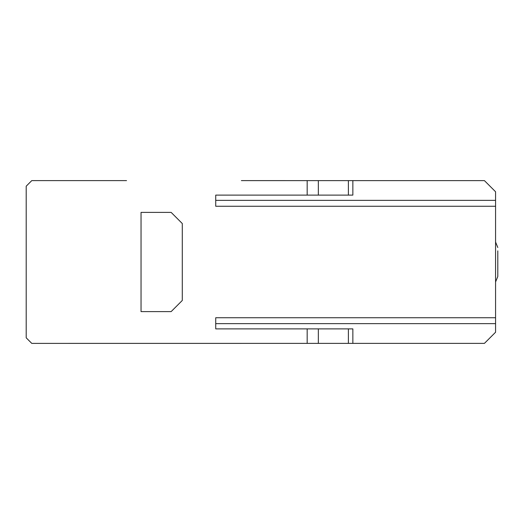 <?xml version="1.0" encoding="UTF-8"?>
<svg xmlns="http://www.w3.org/2000/svg" width="524" height="524" viewBox="0 0 524 524"><rect width="100%" height="100%" fill="white"/><g stroke="black" fill="none" stroke-linecap="round" stroke-linejoin="round"><path stroke-width="0.79" d="M495.573 206.26L215.731 206.26L215.731 195.111L307.175 195.111L307.175 180.616L484.418 180.616L495.573 191.764L495.573 317.741L215.731 317.741L215.731 328.889L307.175 328.889L307.175 343.384L31.774 343.39L26.2 337.81L26.2 186.19L31.774 180.61L126.539 180.61L31.774 180.61M307.175 180.616L241.374 180.61M215.731 195.111L215.731 200.351L495.573 200.351M495.573 317.741L495.573 323.649L215.731 323.649L215.731 328.889M495.573 323.649L495.573 332.236L484.418 343.384L352.855 343.384L352.855 328.889L348.394 328.889L348.394 343.384L352.855 343.384M307.175 343.384L348.394 343.384M307.175 328.889L348.394 328.889M318.337 328.889L318.337 343.384M307.175 195.111L348.394 195.111L348.394 180.616M318.337 195.111L318.337 180.616M348.394 195.111L352.855 195.111L352.855 180.616M171.138 311.61L141.035 311.61L141.035 212.39L171.138 212.39L182.287 223.538L182.287 300.462L171.138 311.61M497.8 250.852L497.8 276.495L495.573 281.958L497.8 276.495M241.374 343.39L31.774 343.39M495.573 242.042L497.8 247.505L495.573 242.042"/></g></svg>

